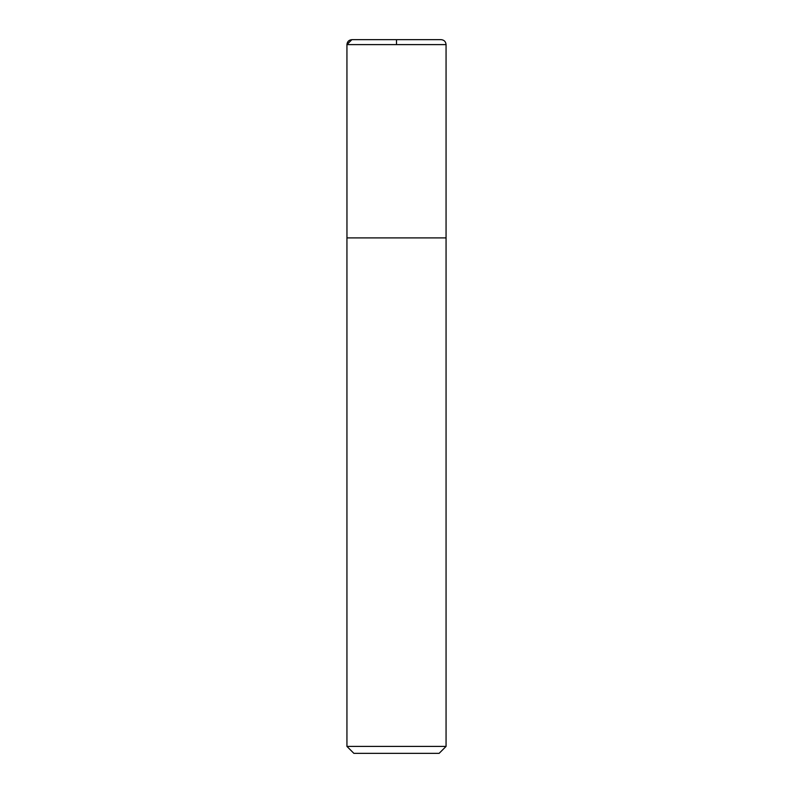 <?xml version="1.0" encoding="UTF-8"?>
<svg xmlns="http://www.w3.org/2000/svg" width="793" height="793" viewBox="0 0 793 793"><rect width="100%" height="100%" fill="white"/><g stroke="black" fill="none" stroke-linecap="round" stroke-linejoin="round"><path stroke-width="1.19" d="M446.062 746.411L346.938 746.411L353.876 753.35L439.124 753.35L446.062 746.411L446.062 44.606C445.765 41.593 444.12 39.947 441.106 39.65L351.894 39.65C348.88 39.947 347.235 41.593 346.938 44.606L446.062 44.606M346.938 746.411L346.938 237.9L446.062 237.9M346.957 237.9L346.938 44.606M396.5 44.606L396.5 39.65L351.894 39.65L346.938 44.606L346.957 237.9L396.5 237.9"/></g></svg>
